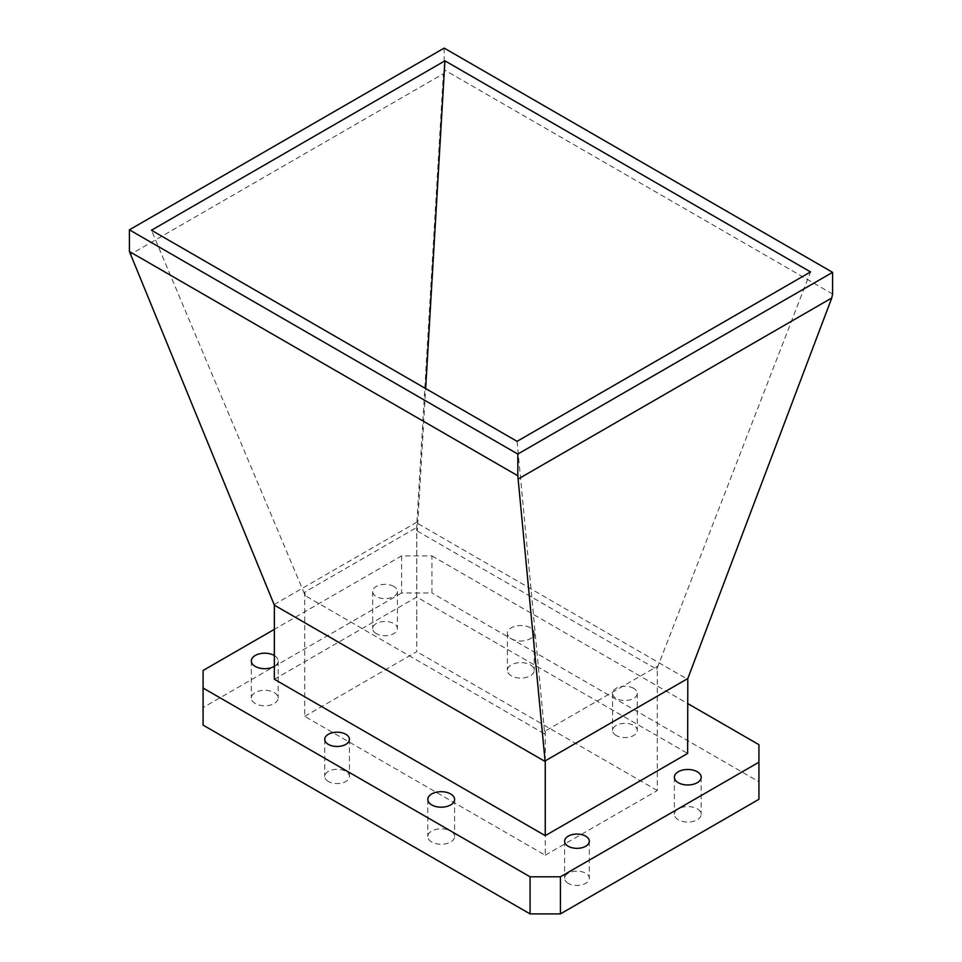 <?xml version="1.0" encoding="UTF-8"?>
<svg xmlns="http://www.w3.org/2000/svg" width="962" height="962" viewBox="0 0 962 962"><rect width="100%" height="100%" fill="white"/><g stroke="black" fill="none" stroke-linecap="round" stroke-linejoin="round"><path stroke-width="0.72" stroke-dasharray="4.81 3.61" d="M255.255 703.511A13.42 7.744 180 0 1 251.335 698.039A13.42 7.744 180 0 1 259.608 690.884A13.42 7.744 180 0 1 274.23 692.556A13.42 7.744 180 0 1 278.162 698.039A13.42 7.744 180 0 1 269.877 705.194A13.42 7.744 180 0 1 255.255 703.511M678.294 819.792A13.42 7.744 180 0 1 674.362 814.321A13.42 7.744 180 0 1 682.647 807.166A13.42 7.744 180 0 1 697.27 808.85A13.42 7.744 180 0 1 701.19 814.321A13.42 7.744 180 0 1 692.917 821.476A13.42 7.744 180 0 1 678.294 819.792M431.71 842.015A13.42 7.744 180 0 1 427.777 836.531A13.42 7.744 180 0 1 436.063 829.376A13.42 7.744 180 0 1 450.673 831.06A13.42 7.744 180 0 1 454.605 836.531A13.42 7.744 180 0 1 446.332 843.686A13.42 7.744 180 0 1 431.71 842.015M511.327 675.829A13.42 7.744 180 0 1 507.407 670.346A13.42 7.744 180 0 1 515.68 663.191A13.42 7.744 180 0 1 530.303 664.874A13.42 7.744 180 0 1 534.235 670.346A13.42 7.744 180 0 1 525.949 677.501A13.42 7.744 180 0 1 511.327 675.829M530.303 627.777A13.42 7.744 0 0 0 515.68 626.106A13.42 7.744 0 0 0 507.407 633.261A13.42 7.744 0 0 0 511.327 638.732A13.42 7.744 0 0 0 525.949 640.415A13.42 7.744 0 0 0 534.235 633.261A13.42 7.744 0 0 0 530.303 627.777M568.229 883.344A12.362 7.131 180 0 1 564.61 878.294A12.362 7.131 180 0 1 572.246 871.704A12.362 7.131 180 0 1 585.702 873.255A12.362 7.131 180 0 1 589.321 878.294A12.362 7.131 180 0 1 581.697 884.884A12.362 7.131 180 0 1 568.229 883.344M328.343 781.469A12.362 7.131 180 0 1 324.723 776.43A12.362 7.131 180 0 1 332.359 769.841A12.362 7.131 180 0 1 345.827 771.38A12.362 7.131 180 0 1 349.447 776.43A12.362 7.131 180 0 1 341.811 783.02A12.362 7.131 180 0 1 328.343 781.469M376.298 633.633A12.362 7.131 180 0 1 372.679 628.583A12.362 7.131 180 0 1 380.315 621.993A12.362 7.131 180 0 1 393.783 623.544A12.362 7.131 180 0 1 397.402 628.583A12.362 7.131 180 0 1 389.766 635.173A12.362 7.131 180 0 1 376.298 633.633M393.783 586.447A12.362 7.131 0 0 0 380.315 584.896A12.362 7.131 0 0 0 372.679 591.486A12.362 7.131 0 0 0 376.298 596.536A12.362 7.131 0 0 0 389.766 598.087A12.362 7.131 0 0 0 397.402 591.486A12.362 7.131 0 0 0 393.783 586.447M616.185 735.497A12.362 7.131 180 0 1 612.566 730.459A12.362 7.131 180 0 1 620.201 723.869A12.362 7.131 180 0 1 633.657 725.408A12.362 7.131 180 0 1 637.277 730.459A12.362 7.131 180 0 1 629.653 737.048A12.362 7.131 180 0 1 616.185 735.497M633.657 688.323A12.362 7.131 0 0 0 620.201 686.772A12.362 7.131 0 0 0 612.566 693.361A12.362 7.131 0 0 0 616.185 698.412A12.362 7.131 0 0 0 629.653 699.951A12.362 7.131 0 0 0 637.277 693.361A12.362 7.131 0 0 0 633.657 688.323M274.35 679.256L416.75 597.041L687.65 753.438M416.75 597.041L416.75 522.943L687.65 679.34M401.587 555.892L401.587 592.977L431.938 592.977L431.938 555.892L401.587 555.892L274.35 629.34M401.587 592.977L203.078 707.587L203.078 670.49M274.194 604.557L416.919 522.15L416.75 522.943M416.919 522.15L443.374 73.725L130.231 254.521M832.587 294.023L444.191 69.781L443.374 73.725M444.191 69.781L444.191 48.1M517.075 441.342L544.708 733.958L305.243 595.706L151.467 230.255M305.243 595.706L304.714 592.135L416.75 527.453L417.292 531.048L425.661 388.564M417.292 531.048L656.757 669.287L810.533 271.921M656.757 669.287L657.286 666.353L545.25 731.036L544.708 733.958M545.25 731.036L545.25 855.23L304.714 716.353L304.714 592.135M416.75 614.562L416.75 527.453M304.714 716.353L416.762 651.659L416.762 614.562M545.25 855.23L657.299 790.536L657.286 666.353M758.934 744.672L758.934 781.769L431.938 592.977M758.934 781.769L758.934 799.29M203.078 725.107L203.078 707.587M657.299 790.536L416.762 651.659M274.35 666.341A13.42 7.744 0 0 0 278.162 660.942A13.42 7.744 0 0 0 274.35 655.543M431.938 555.892L687.65 703.523M251.335 660.942L251.335 698.039M674.362 777.224L674.362 814.321M427.777 799.434L427.777 836.531M507.407 633.261L507.407 670.346M564.61 841.209L564.61 878.294M324.723 739.333L324.723 776.43M372.679 591.486L372.679 628.583M612.566 693.361L612.566 730.459M637.277 693.361L637.277 730.459M397.402 591.486L397.402 628.583M349.447 739.333L349.447 776.43M589.321 841.209L589.321 878.294M534.235 633.261L534.235 670.346M454.605 799.434L454.605 836.531M701.19 777.224L701.19 814.321M278.162 660.942L278.162 698.039"/><path stroke-width="1.44" d="M274.35 655.543A13.42 7.744 0 0 0 274.23 655.471A13.42 7.744 0 0 0 259.608 653.787A13.42 7.744 0 0 0 251.335 660.942A13.42 7.744 0 0 0 255.255 666.426A13.42 7.744 0 0 0 274.35 666.341M697.27 771.752A13.42 7.744 0 0 0 682.647 770.069A13.42 7.744 0 0 0 674.362 777.224A13.42 7.744 0 0 0 678.294 782.707A13.42 7.744 0 0 0 692.917 784.379A13.42 7.744 0 0 0 701.19 777.224A13.42 7.744 0 0 0 697.27 771.752M450.673 793.963A13.42 7.744 0 0 0 436.063 792.279A13.42 7.744 0 0 0 427.777 799.434A13.42 7.744 0 0 0 431.71 804.917A13.42 7.744 0 0 0 446.332 806.601A13.42 7.744 0 0 0 454.605 799.434A13.42 7.744 0 0 0 450.673 793.963M585.702 836.158A12.362 7.131 0 0 0 572.246 834.619A12.362 7.131 0 0 0 564.61 841.209A12.362 7.131 0 0 0 568.229 846.247A12.362 7.131 0 0 0 581.697 847.799A12.362 7.131 0 0 0 589.321 841.209A12.362 7.131 0 0 0 585.702 836.158M345.827 734.295A12.362 7.131 0 0 0 332.359 732.743A12.362 7.131 0 0 0 324.723 739.333A12.362 7.131 0 0 0 328.343 744.384A12.362 7.131 0 0 0 341.811 745.923A12.362 7.131 0 0 0 349.447 739.333A12.362 7.131 0 0 0 345.827 734.295M545.25 835.653L687.65 753.438L687.806 678.547L545.081 760.954L545.25 761.555L274.35 605.158L274.35 679.256L545.25 835.653L545.25 761.555M274.35 629.34L203.078 670.49L203.078 725.107L530.074 913.9L530.074 876.803L560.425 876.803L758.934 762.205L758.934 744.672L687.65 703.523M560.425 876.803L560.425 913.9L758.934 799.29L758.934 762.205M203.078 688.022L530.074 876.803M545.081 760.954L517.809 475.757L129.413 251.515L274.35 605.158M518.626 478.763L831.769 297.967L687.806 678.547M129.413 251.515L129.413 229.834L517.809 454.064L517.809 475.757M831.769 297.967L832.587 294.023L832.587 272.342L517.809 454.064M129.413 229.834L444.191 48.1L832.587 272.342M444.925 60.834L151.467 230.255L517.075 441.342L810.533 271.921L444.925 60.834L425.661 388.564M560.425 913.9L530.074 913.9"/></g></svg>
